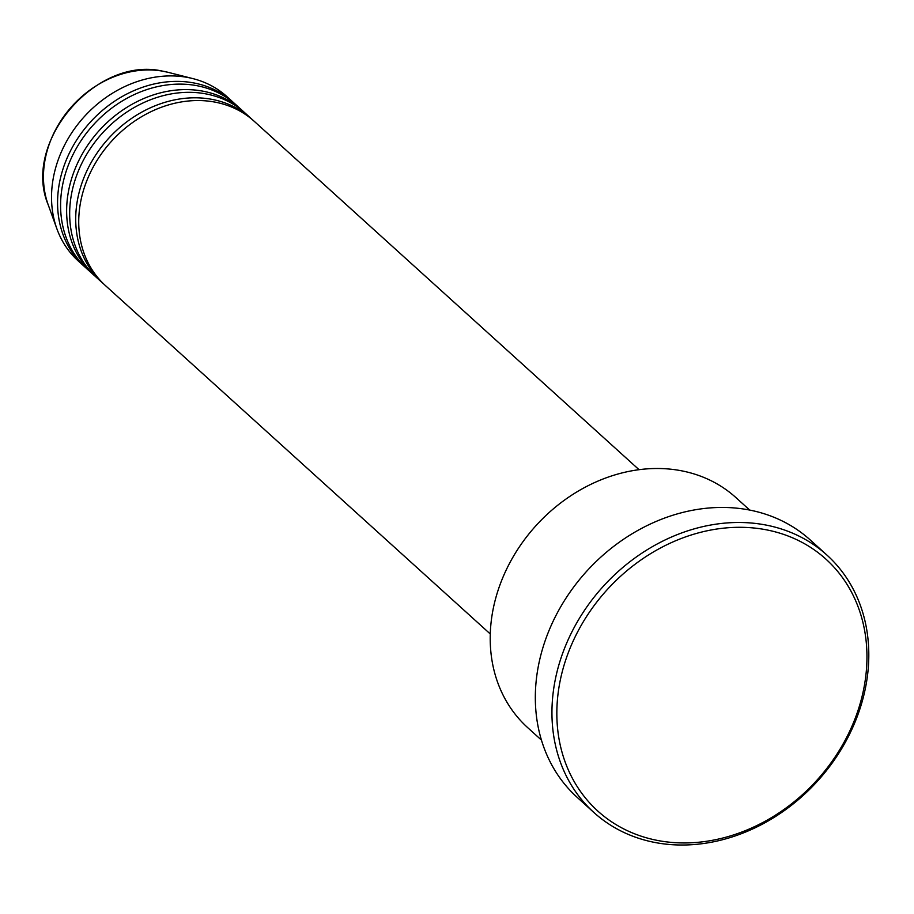 <?xml version="1.0" encoding="UTF-8"?>
<svg xmlns="http://www.w3.org/2000/svg" width="914" height="914" viewBox="0 0 914 914"><rect width="100%" height="100%" fill="white"/><g stroke="black" fill="none" stroke-linecap="round" stroke-linejoin="round"><path stroke-width="1.37" d="M639.035 469.682L254.229 121.311A110.823 92.405 132.2 0 0 214.025 101.934A110.823 92.405 132.2 0 0 95.582 162.841A110.823 92.405 132.2 0 0 105.476 285.625L490.292 633.985M252.698 119.963A110.823 92.405 132.2 0 0 251.201 118.58A110.823 92.405 132.2 0 0 211.008 99.192A110.823 92.405 132.2 0 0 92.565 160.099A110.823 92.405 132.2 0 0 102.459 282.883A110.823 92.405 132.2 0 0 103.99 284.231M251.201 118.58L245.158 113.108A110.823 92.405 132.2 0 0 204.953 93.719A110.823 92.405 132.2 0 0 86.522 154.626A110.823 92.405 132.2 0 0 96.416 277.41L102.459 282.883M243.627 111.759A110.823 92.405 132.2 0 0 242.141 110.365A110.823 92.405 132.2 0 0 201.937 90.989A110.823 92.405 132.2 0 0 83.494 151.884A110.823 92.405 132.2 0 0 93.388 274.68A110.823 92.405 132.2 0 0 94.919 276.028M242.141 110.365L236.098 104.893A110.823 92.405 132.2 0 0 195.893 85.505A110.823 92.405 132.2 0 0 77.45 146.411A110.823 92.405 132.2 0 0 87.344 269.207L93.388 274.68M234.567 103.545A110.823 92.405 132.2 0 0 233.07 102.162A110.823 92.405 132.2 0 0 192.865 82.774A110.823 92.405 132.2 0 0 74.422 143.681A110.823 92.405 132.2 0 0 84.317 266.465A110.823 92.405 132.2 0 0 85.847 267.813M749.709 510.081L735.907 497.582A155.152 129.377 132.2 0 0 679.628 470.447A155.152 129.377 132.2 0 0 513.805 555.712A155.152 129.377 132.2 0 0 527.664 727.613L541.454 740.111M659.497 840.811A169.924 141.693 132.2 0 0 857.823 711.035A169.924 141.693 132.2 0 0 764.287 529.434A169.924 141.693 132.2 0 0 565.972 659.211A169.924 141.693 132.2 0 0 659.497 840.811M763.921 524.67A173.614 144.778 -47.8 0 1 826.896 555.049A173.614 144.778 -47.8 0 1 842.4 747.412A173.614 144.778 -47.8 0 1 656.846 842.834A173.614 144.778 -47.8 0 1 593.86 812.466A173.614 144.778 -47.8 0 1 578.356 620.092A173.614 144.778 -47.8 0 1 763.921 524.67M826.896 555.049L810.272 539.991A173.614 144.778 132.2 0 0 747.286 509.624A173.614 144.778 132.2 0 0 561.733 605.045A173.614 144.778 132.2 0 0 577.237 797.408L593.86 812.466M233.07 102.162L227.026 96.69A110.823 92.405 132.2 0 0 192.923 78.615A110.823 92.405 132.2 0 0 186.822 77.302A110.823 92.405 132.2 0 0 81.769 119.517A110.823 92.405 132.2 0 0 56.908 228.854A110.823 92.405 132.2 0 0 78.273 260.993L84.317 266.465M48.202 204.793C21.696 142.333 96.039 55.617 162.669 71.166L168.119 72.332A97.695 81.472 132.2 0 0 162.738 71.178A97.695 81.472 132.2 0 0 70.115 108.4A97.695 81.472 132.2 0 0 48.202 204.793L56.908 228.854M168.119 72.332L192.923 78.615"/></g></svg>
